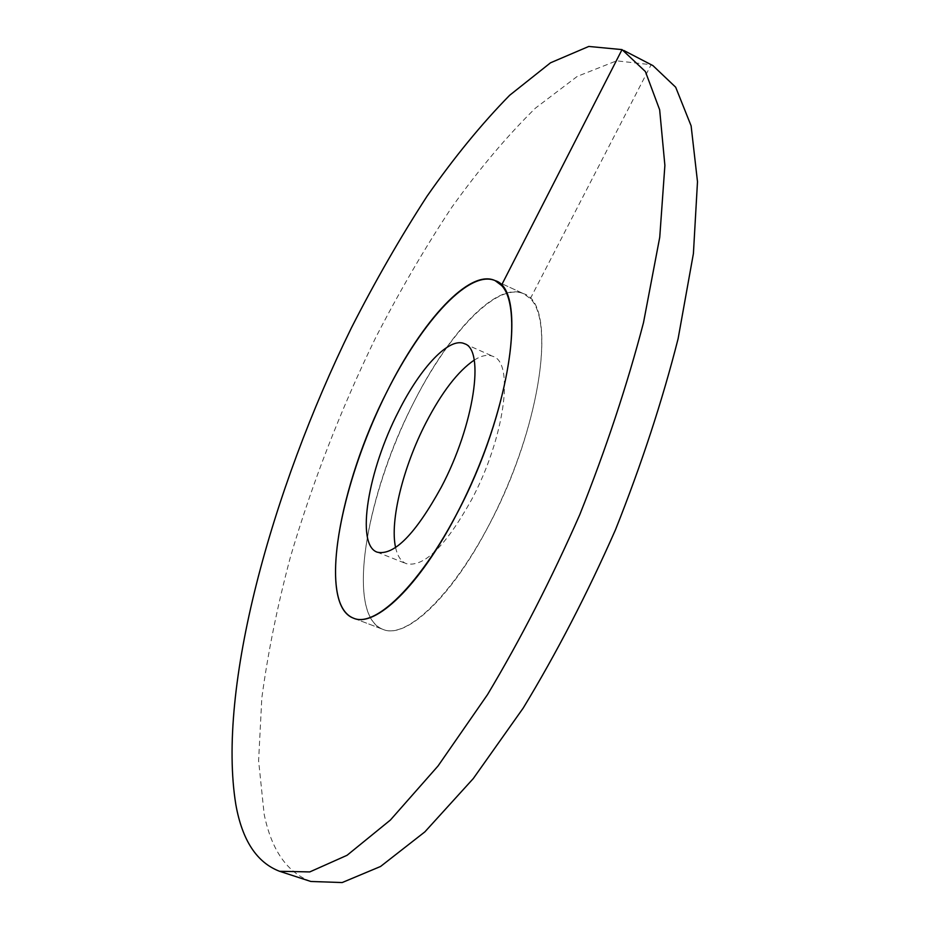 <?xml version="1.0" encoding="UTF-8"?>
<svg xmlns="http://www.w3.org/2000/svg" width="929" height="929" viewBox="0 0 929 929"><rect width="100%" height="100%" fill="white"/><g stroke="black" fill="none" stroke-linecap="round" stroke-linejoin="round"><path stroke-width="0.7" stroke-dasharray="4.64 3.48" d="M413.73 402.454C448.777 332.524 496.98 281.127 523.631 293.715C557.911 303.284 542.606 425.854 487.946 527.08C450.53 598.717 405.497 639.605 382.887 629.363C376.408 626.796 371.507 621.234 368.174 612.664C353.728 574.401 372.947 486.75 408.888 412.244C444.643 337.657 495.285 281.51 523.631 293.715L530.343 298.627C552.476 320.052 541.979 409.515 502.705 496.736C463.664 584.109 408.957 640.94 382.887 629.363C345.24 615.718 365.503 495.157 413.73 402.454M395.603 547.564C397.449 556.099 400.991 561.464 406.228 563.648C423.752 567.7 445.548 546.368 471.607 499.651C504.61 438.047 514.585 362.716 493.125 356.422C487.888 354.228 481.582 355.459 474.196 360.127M530.343 298.627L651.124 64.716L652.936 65.611M310.82 881.47C287.003 872.424 271.442 849.977 264.138 814.141L258.61 760.723L261.804 698.19C267.819 653.11 277.341 606.126 290.359 557.249C312.307 482.708 340.664 409.677 375.432 338.133C399.296 291.776 424.669 248.287 451.54 207.666C479.05 169.229 507.025 136.04 535.452 108.124L577.257 76.399L616.612 60.826L651.124 64.716L622.035 49.609M495.064 280.593L523.631 293.715L495.064 280.593M353.496 618.18L382.887 629.363L353.496 618.18M464.546 343.742L493.125 356.422M377.151 552.163L406.228 563.648"/><path stroke-width="1.39" d="M474.196 360.127C457.916 371.252 441.821 392.177 425.9 422.892C403.232 466.811 389.623 521.111 395.603 547.564M387.23 391.121C422.219 320.714 469.575 268.539 495.064 280.593C527.974 289.465 511.101 412.162 456.592 514.26C419.246 586.478 375.095 628.05 353.496 618.18C347.307 615.73 342.685 610.248 339.631 601.748C326.393 563.752 346.459 475.95 382.4 400.968C418.155 325.916 467.926 268.957 495.064 280.593L501.451 285.366C522.446 306.326 510.776 395.847 471.363 483.684C432.159 571.66 378.405 629.339 353.496 618.18C317.486 605.139 339.155 484.462 387.23 391.121M398.599 411.292C420.512 367.466 449.381 336.565 464.546 343.742C485.135 349.618 474.208 425.017 441.31 487.133C415.356 534.245 393.966 555.914 377.151 552.163C355.389 544.696 368.139 470.051 398.599 411.292M623.765 50.456L652.936 65.611L675.685 87.221L691.118 125.868L697.493 181.712L693.406 253.594L678.112 338.69C662.377 400.713 641.521 464.349 615.555 529.6C587.221 593.852 556.448 653.319 523.236 708.026L473.267 778.583L424.867 831.873L380.565 866.467L342.186 882.55L310.82 881.47L279.571 871.286C256.799 862.565 242.225 840.35 235.85 804.642C216.91 688.958 271.013 491.557 351.499 327.67C375.281 281.011 400.48 237.174 427.073 196.17C454.246 157.315 481.779 123.685 509.661 95.281L550.537 62.789L588.777 46.45L622.035 49.609L645.388 71.545L659.66 109.796L664.885 165.42L659.741 237.278L643.507 322.607C627.249 384.896 606.01 448.893 579.801 514.596C551.303 579.359 520.542 639.361 487.516 694.613L438.023 765.995L390.389 820.04L347.051 855.295L309.763 871.925L279.571 871.286M622.035 49.609L501.451 285.366"/></g></svg>
